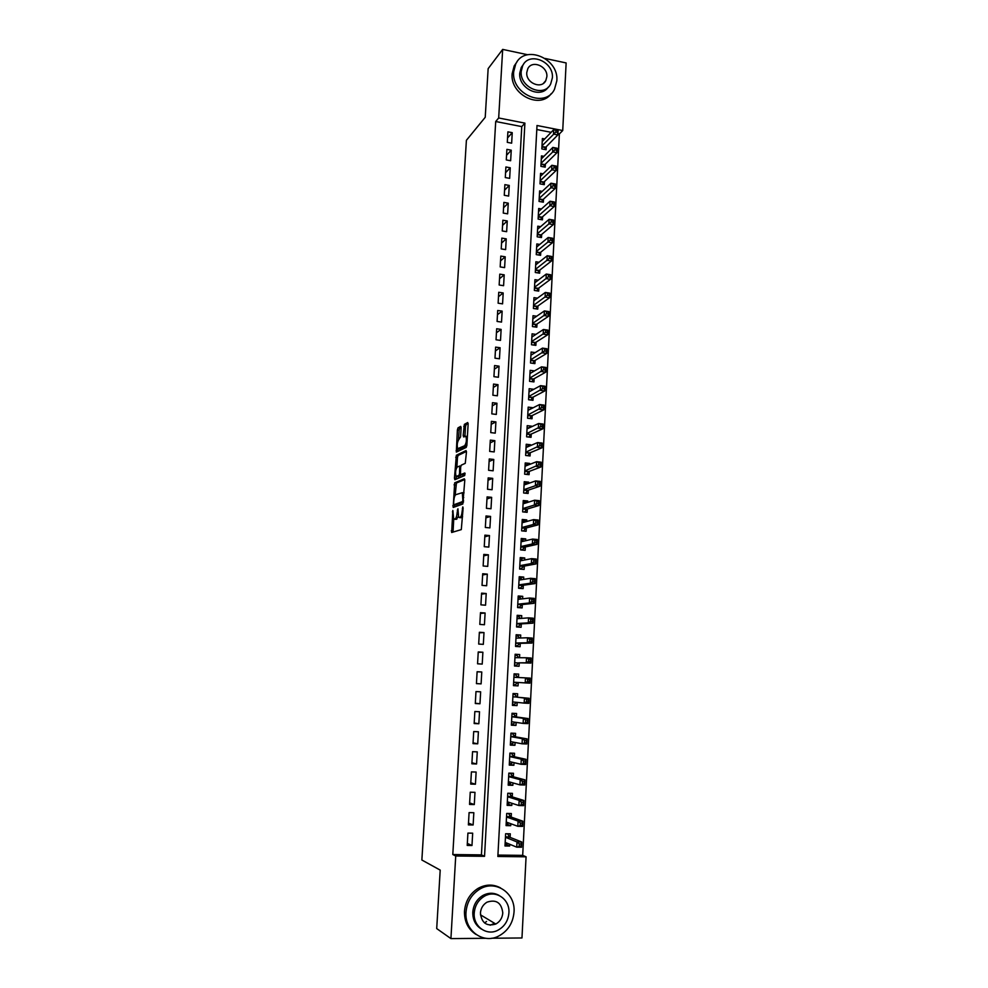 <?xml version="1.0" encoding="UTF-8"?>
<svg xmlns="http://www.w3.org/2000/svg" width="988" height="988" viewBox="0 0 988 988"><rect width="100%" height="100%" fill="white"/><g stroke="black" fill="none" stroke-linecap="round" stroke-linejoin="round"><path stroke-width="1.48" d="M452.85 510.426L451.664 532.495L461.297 529.605L463.125 508.054L462.816 506.906L462.211 510.845C461.89 514.439 461.186 516.588 460.112 517.292L458.617 517.267L457.926 508.746L457.172 512.574C456.851 516.131 456.172 518.243 455.122 518.935L453.665 518.922L452.85 510.426M461.112 427.866L460.692 426.384L458.024 427.853L457.395 429.891L456.32 452.096L466.213 447.416L466.867 445.329L468.139 424.037L467.695 422.543L464.372 424.371L463.174 435.449L463.607 436.955L465.904 436.301C466.83 439.858 466.422 443.007 464.681 445.724L457.703 448.688C456.802 445.205 457.197 442.118 458.889 439.413L460.581 436.82L461.112 427.866M485.787 938.291L450.923 938.6L436.708 928.584L440.203 870.107L421.864 860.017L466.398 140.308L485.231 117.288L488.146 68.654L502.67 49.4L527.666 54.735M450.923 938.6L455.727 855.991L484.54 856.324L524.9 123.117L498.681 117.98L502.67 49.4M452.8 854.546L481.428 854.879L521.763 126.6L495.704 121.512L452.8 854.546L455.727 855.991M495.704 121.512L498.681 117.98M454.678 482.836L453.183 507.462L462.829 503.991L464.78 480.39L464.335 478.797L454.678 482.836L456.431 483.021L455.172 495.284M454.455 478.167L456.357 455.258L466.027 450.577L466.46 452.121L465.262 463.347L461.285 465.15L460.643 467.188L460.482 474.697L464.842 472.993L464.693 475.537L454.863 479.723L454.455 478.167L456.197 478.353L456.308 476.525M544.734 138.95L542.387 138.493L541.832 148.929L546.105 149.731L546.265 146.693M543.894 156.351L541.461 155.882L540.918 166.355L545.203 167.157L545.364 164.094M543.067 173.814L540.547 173.345L539.991 183.867L544.289 184.645L544.45 181.57M542.251 191.363L539.621 190.882L539.053 201.441L543.363 202.207L543.524 199.119M541.424 208.974L538.682 208.493L538.127 219.089L542.437 219.842L542.597 216.743M540.609 226.66L537.756 226.178L537.188 236.824L541.51 237.54L541.671 234.44M539.806 244.431L536.817 243.925L536.249 254.62L540.584 255.324L540.745 252.212M539.003 262.265L535.866 261.758L535.298 272.49L539.646 273.182L539.819 270.057M538.213 280.184L534.928 279.666L534.36 290.447L538.707 291.114L538.88 287.977M537.435 298.178L533.977 297.647L533.397 308.466L537.768 309.121L537.929 305.971M536.669 316.246L533.014 315.703L532.446 326.571L536.817 327.201L536.99 324.039M535.916 334.389L532.063 333.833L531.482 344.75L535.866 345.368L536.039 342.181M535.2 352.605L531.099 352.037L530.519 363.004L534.916 363.609L535.088 360.41M534.496 370.908L530.136 370.327L529.556 381.343L533.952 381.911L534.125 378.7M533.569 389.433L529.543 391.458M533.569 389.26L529.16 388.692L528.58 399.745L532.989 400.313L533.162 397.09M532.594 408.056L528.481 409.773M532.606 407.686L528.185 407.13L527.604 418.245L532.026 418.776L532.199 415.54M531.606 426.767L527.394 428.175M531.643 426.186L527.209 425.655L526.616 436.807L531.062 437.326L531.223 434.078M530.63 445.551L530.667 444.773L526.295 446.662M530.667 444.773L526.221 444.254L525.628 455.456L530.087 455.962L530.247 452.689M529.642 464.422L529.692 463.434L525.171 465.212M529.692 463.434L525.233 462.94L524.64 474.191L529.099 474.66L529.272 471.387M528.642 483.379L528.716 482.169L524.134 483.799M528.716 482.169L524.245 481.699L523.652 493L528.123 493.457L528.296 490.159M527.654 502.41L527.728 500.99L523.146 502.447M527.728 500.99L523.245 500.546L522.652 511.883L527.135 512.327L527.308 509.018M526.653 521.528L526.74 519.898L522.158 521.17M526.74 519.898L522.244 519.466L521.652 530.852L526.135 531.272L526.32 527.95M525.641 540.72L525.74 538.88L521.17 539.979M525.74 538.88L521.244 538.472L520.639 549.908L525.147 550.316L525.32 546.969M524.64 560.011L524.739 557.948L520.17 558.862M524.739 557.948L520.231 557.553L519.626 569.051L524.146 569.421L524.319 566.075M523.628 579.376L523.739 577.091L519.169 577.832M523.739 577.091L519.219 576.733L518.614 588.268L523.134 588.626L523.319 585.267M522.603 598.827L522.738 596.332L518.157 596.876M522.738 596.332L518.206 595.986L517.589 607.571L522.133 607.904L522.306 604.533M521.578 618.377L521.726 615.648L517.144 616.018M521.726 615.648L517.181 615.314L516.563 626.96L521.121 627.281L521.294 623.885M520.553 638.001L520.713 635.049L516.131 635.222M520.713 635.049L516.156 634.741L515.538 646.436L520.096 646.732L520.281 643.324M519.527 657.712L519.688 654.538L515.106 654.525M519.688 654.538L515.131 654.254L514.501 665.998L519.071 666.27L519.256 662.837M518.49 677.509L518.663 674.1L514.081 673.902M518.231 682.473L518.045 685.894L513.476 685.573M517.181 702.382L517.02 705.605L512.439 705.099M517.453 697.207L517.638 693.761L513.056 693.527L512.426 705.37L517.02 705.605M516.144 722.389L515.983 725.402L511.401 724.698M516.415 716.967L516.601 713.509L512.006 713.287L511.376 725.192L515.983 725.402M515.081 742.482L514.933 745.285L510.364 744.384M515.378 736.813L515.563 733.343L510.957 733.145L510.327 745.1L514.933 745.285M514.032 762.65L513.896 765.255L509.314 764.156M514.34 756.759L514.526 753.264L509.907 753.091L509.265 765.095L513.896 765.255M512.97 782.928L512.846 785.312L508.264 784.027M513.291 776.778L513.476 773.271L508.845 773.122L508.203 785.176L512.846 785.312M511.908 803.281L511.784 805.467L507.215 803.973M512.241 796.884L512.426 793.364L507.783 793.24L507.14 805.356L511.784 805.467M510.833 823.745L510.734 825.709L506.152 824.004M511.179 817.088L511.364 813.544L506.708 813.445L506.066 825.61L510.734 825.709M467.917 833.094L467.213 845.432L471.98 845.506L472.672 833.18L467.917 833.094M469.09 812.605L468.386 824.894L473.129 824.98L473.832 812.716L469.09 812.605M470.251 792.203L469.547 804.43L474.289 804.553L474.981 792.339L470.251 792.203M471.4 771.9L470.708 784.077L475.438 784.213L476.117 772.048L471.4 771.9M472.56 751.683L471.869 763.798L476.574 763.971L477.266 751.868L472.56 751.683M473.709 731.565L473.017 743.631L477.723 743.816L478.402 731.762L473.709 731.565M474.845 711.521L474.166 723.537L478.847 723.747L479.526 711.743L474.845 711.521M475.981 691.575L475.302 703.53L479.983 703.765L480.65 691.822L475.981 691.575M477.118 671.716L476.438 683.622L481.107 683.881L481.774 671.988L477.118 671.716M478.241 651.957L477.562 663.8L482.218 664.084L482.885 652.241L478.241 651.957M479.365 632.271L478.686 644.065L483.33 644.361L483.997 632.579L479.365 632.271M480.477 612.671L479.81 624.416L484.441 624.737L485.108 613.005L480.477 612.671M481.588 593.158L480.921 604.854L485.553 605.199L486.207 593.516L481.588 593.158M482.7 573.744L482.033 585.378L486.652 585.748L487.306 574.114L482.7 573.744M483.799 554.404L483.144 565.988L487.739 566.383L488.393 554.799L483.799 554.404M484.898 535.15L484.244 546.685L488.825 547.093L489.48 535.558L484.898 535.15M485.997 515.971L485.343 527.469L489.912 527.888L490.567 516.415L485.997 515.971M487.084 496.89L486.429 508.326L490.999 508.771L491.641 497.347L487.084 496.89M488.171 477.883L487.516 489.27L492.073 489.739L492.716 478.365L488.171 477.883M489.245 458.963L488.603 470.3L493.136 470.794L493.778 459.457L489.245 458.963M490.32 440.117L489.678 451.417L494.21 451.924L494.84 440.636L490.32 440.117M491.382 421.357L490.752 432.608L495.26 433.139L495.902 421.901L491.382 421.357M492.456 402.684L491.814 413.873L496.322 414.429L496.952 403.24L492.456 402.684M493.518 384.085L492.876 395.237L497.372 395.805L498.001 384.665L493.518 384.085M494.568 365.56L493.938 376.663L498.421 377.255L499.051 366.165L494.568 365.56M495.618 347.121L494.988 358.175L499.471 358.792L500.089 347.739L495.618 347.121M496.668 328.757L496.038 339.773L500.508 340.403L501.126 329.399L496.668 328.757M497.705 310.479L497.088 321.446L501.534 322.088L502.151 311.134L497.705 310.479M498.742 292.275L498.125 303.193L502.571 303.859L503.188 292.954L498.742 292.275M499.78 274.145L499.162 285.013L503.596 285.693L504.201 274.837L499.78 274.145M500.805 256.09L500.187 266.921L504.609 267.625L505.226 256.806L500.805 256.09M501.83 238.12L501.225 248.902L505.634 249.618L506.239 238.849L501.83 238.12M502.855 220.225L502.237 230.957L506.646 231.686L507.252 220.966L502.855 220.225M503.868 202.392L503.263 213.087L507.647 213.84L508.252 203.17L503.868 202.392M504.88 184.645L504.275 195.291L508.659 196.069L509.252 185.435L504.88 184.645M505.893 166.972L505.288 177.568L509.66 178.359L510.253 167.775L505.893 166.972M506.893 149.373L506.288 159.92L510.648 160.735L511.253 150.188L506.893 149.373M511.648 143.174L512.241 132.676L507.894 131.836L507.289 142.346L511.648 143.174M497.927 855.077L522.689 855.373L559.381 133.923L557.936 133.652M551.143 132.318L536.793 129.527M510.117 837.379L510.302 833.823L505.634 833.749L504.992 845.975L509.66 846.037L509.759 844.283M518.045 685.894L513.464 685.635L514.093 673.841L518.663 674.1M522.689 855.373L526.073 856.806L521.973 937.97L491.691 938.242M545.166 58.465L566.136 62.936L562.728 130.54L537.015 125.501L497.853 856.485L526.073 856.806M559.381 133.923L562.728 130.54M483.527 895.857L487.825 894.77M481.428 854.879L484.54 856.324M521.763 126.6L524.9 123.117M509.66 846.037L505.09 844.135M471.98 845.506L467.324 843.406M473.129 824.98L468.485 823.115M474.289 804.553L469.633 802.911M475.438 784.213L470.782 782.792M476.574 763.971L471.931 762.773M477.723 743.816L473.067 742.84M478.847 723.747L474.191 722.994M479.983 703.765L475.314 703.234M481.774 671.988L477.118 671.791M481.107 683.881L476.438 683.56M482.885 652.241L478.229 652.253M483.997 632.579L479.328 632.802M485.108 613.005L480.44 613.437M486.207 593.516L481.539 594.159M487.306 574.114L482.626 574.954M488.393 554.799L483.725 555.836M489.48 535.558L484.812 536.805M490.567 516.415L485.886 517.86M491.641 497.347L486.961 498.989M492.716 478.365L488.035 480.205M493.778 459.457L489.097 461.495M494.84 440.636L490.159 442.859M495.902 421.901L491.221 424.321M496.952 403.24L492.271 405.846M498.001 384.665L493.321 387.457M499.051 366.165L494.358 369.142M500.089 347.739L495.408 350.901M501.126 329.399L496.433 332.746M502.151 311.134L497.47 314.666M503.188 292.954L498.495 296.659M504.201 274.837L499.52 278.727M505.226 256.806L500.533 260.869M506.239 238.849L501.546 243.085M507.252 220.966L502.559 225.375M508.252 203.17L503.559 207.739M509.252 185.435L504.572 190.178M510.253 167.775L505.56 172.69M511.253 150.188L506.56 155.277M512.241 132.676L507.548 137.925M455.69 519.33L454.319 519.194M458.309 516.675L456.098 519.367M460.667 517.687L459.296 517.564M462.606 516.786L461.087 517.724M453.739 519.009L453.047 532.075M464.768 479.551L456.431 483.021M454.591 504.806L454.542 506.968M453.616 503.621L453.912 504.745L462.384 501.645L462.841 500.224L462.322 492.691L455.814 494.667C454.764 495.408 454.085 497.532 453.776 501.04L453.616 503.621M455.579 504.905L453.912 504.745M463.483 502.077L455.666 504.917M464.039 492.79L462.977 492.753M456.876 467.312L457.469 457.469L455.727 457.271M466.46 451.417L458.099 455.443L457.469 457.469M462.322 474.944L465.163 473.82M457.246 466.991C455.53 469.646 455.147 472.758 456.073 476.315L458.877 475.561L459.531 473.536L459.692 466.064L457.246 466.991M458 476.661L456.666 476.525M461.124 474.82L458.42 476.71M456.197 478.353L456.209 479.155M459.593 449.021L458.309 448.885M466.855 445.551L460.062 449.083M468.151 423.481L466.126 424.581L465.484 426.655L464.94 436.264M457.987 448.91L457.864 451.516M461.124 427.31L459.766 428.051L459.124 430.089L458.543 439.722M505.103 843.888L507.671 843.431M505.634 833.773L507.523 833.773M505.177 842.406L516.749 847.161L517.02 841.937L521.788 842.011L509.598 837.182L507.585 833.798M521.17 843.913L521.788 842.011L521.516 847.222L516.749 847.161L521.059 846L521.17 843.913L519.256 843.888L519.145 845.975M519.256 843.888L517.02 841.937L505.448 837.305M521.059 846L521.516 847.222M466.003 912.171C464.36 930.548 483.107 944.256 498.508 936.155C507.844 931.141 513.019 923.113 514.032 912.06C515.674 892.979 495.383 879.295 479.723 889.175C471.498 894.362 466.929 902.032 466.003 912.171M500.533 887.903C493.259 884.038 485.8 884.186 478.167 888.323C469.967 893.485 465.41 901.13 464.484 911.232C464.261 921.545 468.09 929.276 475.969 934.426M481.452 929.103C475.537 925.447 472.647 919.791 472.795 912.159C473.474 904.761 476.821 899.204 482.848 895.486C488.48 892.51 493.926 892.522 499.187 895.486M474.228 913.023C473.042 926.374 486.726 936.278 497.878 930.239C504.51 926.596 508.19 920.828 508.906 912.937C510.092 899.216 495.593 889.336 484.305 896.289C478.266 900.031 474.895 905.601 474.228 913.023M502.781 912.949C501.546 902.773 496.297 899.166 487.035 902.155C483.07 904.551 480.872 908.17 480.427 913.011C481.564 923.002 486.689 926.682 495.791 924.039C499.99 921.681 502.324 917.988 502.781 912.949M484.614 922.99L486.541 921.471M490.147 925.2L494.642 923.348M513.661 71.865C511.327 94.317 545.314 108.643 554.466 89.377L556.824 80.855C559.134 58.341 524.628 43.954 515.711 64.035L513.661 71.865M516.946 61.948L514.168 65.974L512.13 73.779C509.944 94.564 540.177 109.668 551.242 93.601M548.229 87.166C540.436 99.171 518.181 88.315 519.762 73.137L521.269 67.431L523.492 64.319M521.207 71.371C519.527 87.586 544.104 97.948 550.687 83.955L552.366 77.867C554.033 61.627 529.173 51.228 522.714 65.64L521.207 71.371M546.858 76.718C547.932 66.258 531.952 59.564 527.765 68.802L526.777 72.532C525.702 82.992 541.572 89.661 545.796 80.608L546.858 76.718M506.177 823.671L508.919 823.041M506.708 813.593L508.19 813.482M506.251 822.065L517.823 826.301L518.083 821.102L522.85 821.201L510.66 816.903L508.647 813.643M522.232 823.041L522.85 821.201L522.578 826.388L517.823 826.301L522.133 825.128L522.232 823.041L520.33 823.004L520.219 825.091M520.33 823.004L518.083 821.102L506.523 816.99M522.133 825.128L522.578 826.388M507.239 803.54L510.166 802.725M507.77 793.512L508.697 793.265M507.326 801.811L518.885 805.529L519.157 800.354L523.899 800.478L511.71 796.723L509.709 793.562M523.294 802.268L523.899 800.478L523.64 805.652L518.885 805.529L523.195 804.343L523.294 802.268L521.392 802.219L521.281 804.294M521.392 802.219L519.157 800.354L507.597 796.76M523.195 804.343L523.64 805.652M508.289 783.509L510.228 783.558L511.414 782.496M508.82 773.518L510.759 773.579L508.981 773.122M508.388 781.656L519.96 784.867L520.219 779.705L524.961 779.853L512.772 776.642L510.759 773.579M524.356 781.594L524.961 779.853L524.69 785.003L519.96 784.867L524.245 783.657L524.356 781.594L522.454 781.533L522.343 783.608M522.454 781.533L520.219 779.705L508.659 776.63M524.245 783.657L524.69 785.003M509.351 763.551L511.278 763.625L512.649 762.328M509.87 753.609L511.809 753.683L509.894 753.276M509.45 761.587L521.022 764.28L521.281 759.155L526.011 759.327L513.822 756.635L511.809 753.683M525.406 761.007L526.011 759.327L525.74 764.453L521.022 764.28L525.295 763.069L525.406 761.007L523.517 760.945L523.405 762.995M523.517 760.945L521.281 759.155L509.722 756.586M525.295 763.069L525.74 764.453M510.401 743.692L512.327 743.766L513.884 742.247M510.92 733.788L512.846 733.874L510.932 733.541M510.71 741.642L522.072 743.803L522.331 738.691L527.049 738.888L514.859 736.727L512.846 733.874M526.456 740.518L527.049 738.888L526.789 743.989L522.072 743.803L526.345 742.568L526.456 740.518L524.566 740.444L524.455 742.494M524.566 740.444L522.331 738.691L510.771 736.628M526.345 742.568L526.789 743.989M511.438 723.92L513.365 724.006L515.106 722.24M511.969 714.065L513.884 714.151L511.969 713.904M511.562 721.722L523.121 723.414L523.393 718.325L528.086 718.548L515.897 716.905L513.884 714.151M527.493 720.129L528.086 718.548L527.827 723.624L523.121 723.414L527.394 722.166L527.493 720.129L525.604 720.042L525.505 722.08M525.604 720.042L523.393 718.325L511.821 716.757L515.897 716.905M527.394 722.166L527.827 723.624M512.488 704.222L514.402 704.321L516.341 702.295M513.007 694.416L514.921 694.515L513.007 694.354M512.611 701.912L524.171 703.11L524.43 698.047L529.123 698.294L516.934 697.17L514.921 694.515M528.531 699.825L529.123 698.294L528.864 703.345L524.171 703.11L526.542 701.752L528.432 701.851L528.531 699.825L526.653 699.726L526.542 701.752M526.653 699.726L524.43 698.047L516.934 697.17M528.432 701.851L528.864 703.345M513.525 684.622L515.427 684.733L517.601 682.436M514.032 674.853L515.946 674.965L517.724 677.36L513.921 677.138M527.691 679.509L527.58 681.522L529.457 681.621L529.568 679.608L527.691 679.509L525.468 677.867L530.148 678.126L529.889 683.165L525.208 682.906L525.468 677.867L513.908 677.286M513.649 682.202L525.208 682.906L527.58 681.522M529.457 681.621L529.889 683.165M530.148 678.126L529.568 679.608M514.55 665.171L516.465 665.22L518.737 662.837L530.914 663.072L526.246 662.787L526.505 657.773L514.946 657.675M514.55 665.109L516.465 665.22M515.069 655.377L516.971 655.501L518.675 657.699M528.716 659.366L526.505 657.773L531.174 658.057L530.914 663.072L530.593 659.49L528.716 659.366L528.617 661.38L530.482 661.491M518.737 662.837L526.246 662.787L528.617 661.38M531.174 658.057L530.593 659.49M515.575 645.831L517.477 645.794L519.75 643.336L531.939 643.065L527.283 642.756L527.543 637.766L516.502 638.137M515.575 645.67L517.477 645.794M516.094 635.988L517.996 636.124L519.527 638.038M529.753 639.335L527.543 637.766L532.199 638.075L531.939 643.065L531.618 639.458L529.753 639.335L529.642 641.336L531.507 641.459M515.724 643.027L527.283 642.756L529.642 641.336M532.199 638.075L531.618 639.458M516.588 626.565L518.502 626.466L520.775 623.91L532.952 623.156L528.308 622.823L528.568 617.858L517.008 618.71M516.601 626.33L518.502 626.466M517.107 616.685L519.009 616.821L520.38 618.463M530.778 619.377L528.568 617.858L533.211 618.192L532.952 623.156L532.631 619.513L530.778 619.377L530.667 621.366L532.532 621.501M516.749 623.564L528.308 622.823L530.667 621.366M533.211 618.192L532.631 619.513M517.601 607.398L519.515 607.2L521.788 604.582L533.965 603.322L529.333 602.976L529.593 598.024L518.033 599.358M517.626 607.064L519.515 607.2M518.132 597.468L520.021 597.604L521.219 598.987M531.791 599.518L529.593 598.024L534.224 598.382L533.965 603.322L533.644 599.667L531.791 599.518L531.692 601.507L533.545 601.643M517.774 604.187L529.333 602.976L531.692 601.507M534.224 598.382L533.644 599.667M518.749 588.28L520.528 588.033L522.788 585.341L534.977 583.587L530.358 583.216L530.605 578.289L519.046 580.092M518.638 587.885L520.528 588.033M519.145 578.326L521.022 578.474L522.059 579.623M532.804 579.746L530.605 578.289L535.224 578.672L534.977 583.587L534.656 579.894L532.804 579.746L532.705 581.722L534.557 581.87M518.786 584.896L530.358 583.216L532.705 581.722M535.224 578.672L534.656 579.894M520.528 569.125L523.801 566.173L535.978 563.938L531.371 563.543L531.618 558.64L520.059 560.9M519.639 568.792L521.528 568.94M520.145 559.27L522.899 560.344M533.816 560.06L531.618 558.64L536.225 559.035L535.978 563.938L535.657 560.221L533.816 560.06L533.718 562.024L535.558 562.184M519.812 565.692L531.371 563.543L533.718 562.024M536.225 559.035L535.657 560.221M522.072 550.044L524.801 547.093L536.978 544.376L532.371 543.956L532.631 539.077L521.071 541.807M520.651 549.773L522.529 549.933M521.145 540.3L523.739 541.177M534.817 540.461L532.631 539.077L537.225 539.497L536.978 544.376L536.657 540.634L534.817 540.461L534.718 542.424L536.558 542.585M520.812 546.574L532.371 543.956L534.718 542.424M537.225 539.497L536.657 540.634M523.467 531.025L525.789 528.086L537.966 524.9L533.384 524.467L533.631 519.602L522.072 522.788M521.652 530.84L523.529 531.013M522.146 521.405L524.566 522.096M535.817 520.948L533.631 519.602L538.213 520.046L537.966 524.9L537.657 521.133L535.817 520.948L535.718 522.899L537.558 523.072M521.825 527.53L533.384 524.467L535.718 522.899M538.213 520.046L537.657 521.133M523.146 502.583L525.381 503.114M536.817 501.534L536.719 503.472L538.546 503.645L538.645 501.719L534.631 500.212L539.201 500.681L538.954 505.51L534.385 505.053L534.631 500.212L523.072 503.843M524.579 512.08L526.777 509.178L538.954 505.51L538.546 503.645M522.825 508.573L534.385 505.053L536.719 503.472M539.201 500.681L538.645 501.719M524.134 483.861L526.209 484.231M537.805 482.193L537.707 484.12L539.534 484.318L539.633 482.379L535.632 480.909L540.189 481.391L539.942 486.207L535.385 485.726L535.632 480.909L524.072 484.997M525.653 493.197L527.765 490.344L539.942 486.207L539.534 484.318M523.825 489.702L535.385 485.726L537.707 484.12M540.189 481.391L539.633 482.379M525.122 465.212L527.024 465.447M538.793 462.94L538.695 464.854L540.522 465.064L540.621 463.137L536.62 461.692L541.165 462.199L540.93 466.991L536.373 466.484L536.62 461.692L525.06 466.213M526.703 474.413L528.753 471.585L540.93 466.991L540.522 465.064M524.813 470.906L538.695 464.854M541.165 462.199L540.621 463.137M526.098 446.638L527.691 446.811M539.781 443.773L539.683 445.674L541.498 445.884L541.597 443.983L537.608 442.55L542.14 443.081L541.906 447.848L537.361 447.329L537.608 442.55L526.048 447.527M527.753 455.69L529.729 452.912L541.906 447.848L541.498 445.884M525.801 452.183L539.683 445.674M542.14 443.081L541.597 443.983M527.073 428.137L528.345 428.298M540.757 424.679L540.658 426.581L542.474 426.804L542.573 424.902L538.584 423.506L543.116 424.05L542.869 428.804L538.337 428.261L538.584 423.506L527.036 428.903M528.79 437.067L530.704 434.312L542.869 428.804L542.474 426.804M526.789 433.559L540.658 426.581M543.116 424.05L542.573 424.902M528.049 409.724L529.049 409.847M541.733 405.685L541.634 407.575L543.449 407.809L543.548 405.907L539.559 404.537L544.079 405.105L543.845 409.835L539.325 409.267L539.559 404.537L528.012 410.366M529.827 418.517L531.68 415.8L543.845 409.835L543.449 407.809M527.777 414.997L541.634 407.575M544.079 405.105L543.548 405.907M529.025 391.384L529.778 391.483M542.708 386.765L542.61 388.655L544.413 388.889L544.512 387L540.535 385.653L545.043 386.234L544.808 390.952L540.3 390.359L540.535 385.653L528.988 391.915M530.852 400.041L532.643 397.361L544.808 390.952L544.413 388.889M528.753 396.521L542.61 388.655M545.043 386.234L544.512 387M543.672 367.931L543.573 369.808L545.376 370.043L545.475 368.166L541.51 366.844L546.006 367.45L545.759 372.143L541.263 371.537L541.51 366.844L529.963 373.538M531.865 381.64L533.606 378.997L545.759 372.143L545.376 370.043M529.716 378.12L543.573 369.808M546.006 367.45L545.475 368.166M544.635 349.172L544.536 351.049L546.339 351.296L546.426 349.419L542.474 348.122L546.957 348.752L546.722 353.42L542.227 352.802L542.474 348.122L530.927 355.235M532.878 363.325L534.557 360.719L546.722 353.42L546.339 351.296M530.692 359.805L544.536 351.049M546.957 348.752L546.426 349.419M545.598 330.498L545.5 332.363L547.29 332.623L547.389 330.758L543.437 329.486L547.908 330.128L547.673 334.784L543.19 334.142L543.437 329.486L531.89 337.019M533.891 345.084L535.521 342.515L547.673 334.784L547.29 332.623M531.655 341.564L545.5 332.363M547.908 330.128L547.389 330.758M546.549 311.912L546.45 313.764L548.241 314.023L548.34 312.171L544.388 310.924L548.859 311.591L548.624 316.222L544.153 315.555L544.388 310.924L532.853 318.865M534.891 326.929L536.459 324.385L548.624 316.222L548.241 314.023M532.618 323.397L546.45 313.764M547.5 293.399L547.401 295.239L549.18 295.523L549.279 293.671L545.339 292.448L549.797 293.127L549.563 297.734L545.104 297.055L545.339 292.448L533.804 300.797M535.879 308.836L537.41 306.329L549.563 297.734L549.18 295.523M533.569 305.304L547.401 295.239M548.439 274.96L548.352 276.801L550.131 277.085L550.217 275.244L546.29 274.047L550.736 274.75L550.501 279.332L546.055 278.641L546.29 274.047L534.755 282.803M536.867 290.83L538.349 288.36L550.501 279.332L550.131 277.085M534.52 287.298L548.352 276.801M549.377 256.608L549.291 258.448L551.069 258.733L551.156 256.905L547.241 255.719L551.662 256.448L551.44 261.017L547.006 260.301L547.241 255.719L535.706 264.883M537.855 272.898L539.287 270.465L551.44 261.017L551.069 258.733M535.471 269.366L549.291 258.448M550.316 238.343L550.23 240.158L551.996 240.454L552.094 238.639L548.179 237.478L552.601 238.219L552.366 242.776L547.945 242.035L548.179 237.478L536.645 247.049M538.831 255.04L540.226 252.632L552.366 242.776L551.996 240.454M536.41 251.495L550.23 240.158M551.255 220.139L551.156 221.954L552.922 222.263L553.021 220.448L549.118 219.311L553.527 220.077L553.292 224.609L548.883 223.844L549.118 219.311L537.583 229.278M539.794 237.256L541.152 234.885L553.292 224.609L552.922 222.263M537.349 233.711L551.156 221.954M552.181 202.021L552.094 203.837L553.848 204.146L553.947 202.33L550.044 201.231L554.441 202.009L554.219 206.517L549.81 205.739L550.044 201.231L538.522 211.58M540.757 219.546L542.079 217.199L554.219 206.517L553.848 204.146M538.287 216.002L552.094 203.837M553.107 183.978L553.021 185.781L554.774 186.102L554.873 184.299L550.971 183.212L555.367 184.015L555.133 188.51L550.748 187.708L550.971 183.212L539.448 193.957M541.72 201.91L543.005 199.601L555.133 188.51L554.774 186.102M539.226 198.366L553.021 185.781M554.033 166.021L553.935 167.812L555.688 168.133L555.787 166.342L551.897 165.28L556.281 166.095L556.046 170.566L551.675 169.763L551.897 165.28L540.387 176.407M542.671 184.348L543.919 182.064L556.046 170.566L555.688 168.133M540.152 180.792L553.935 167.812M554.947 148.126L554.861 149.917L556.602 150.25L556.701 148.459L552.823 147.422L557.195 148.262L556.96 152.708L552.588 151.88L552.823 147.422L541.301 158.945M543.622 166.861L544.833 164.613L556.96 152.708L556.602 150.25M541.078 163.304L554.861 149.917M555.861 130.317L555.775 132.096L557.516 132.441L557.603 130.663L553.737 129.638L558.096 130.49L557.874 134.924L553.515 134.084L553.737 129.638L542.227 141.531M544.561 149.447L545.746 147.224L557.874 134.924L557.516 132.441M541.992 145.878L555.775 132.096M453.122 511.87L452.405 511.809M463.113 508.4L462.359 508.326M458.049 510.154L457.321 510.092M456.888 519.108L455.122 518.935M457.901 512.649L457.172 512.574M461.902 517.465L460.112 517.292M462.952 510.92L462.211 510.845M453.01 531.013L451.244 530.852M454.517 506.029L452.763 505.856M455.801 485.009L454.048 484.836M463.508 501.756L462.384 501.645M463.594 500.299L462.841 500.224M463.743 497.656L463.002 497.582M458.099 455.443L456.357 455.258M462.483 474.969L460.704 474.783M460.655 475.759L458.877 475.561M460.272 473.623L459.531 473.536M460.618 467.608L459.889 467.534M459.692 466.064L460.791 466.175L459.63 466.003M466.46 445.921L464.681 445.724M464.94 435.659L463.174 435.449M465.484 426.655L463.718 426.446M466.126 424.581L464.372 424.371M457.876 450.849L456.123 450.651M459.124 430.089L457.395 429.891M459.766 428.051L458.024 427.853M509.598 837.182L505.461 837.108M509.363 836.935L505.473 836.873M510.66 816.903L506.535 816.817M510.426 816.681L506.548 816.594M511.71 796.723L507.597 796.624M511.475 796.513L507.61 796.402M512.772 776.642L508.659 776.506M512.537 776.432L508.672 776.309M513.822 756.635L509.722 756.487M513.575 756.438L509.734 756.302M514.859 736.727L510.771 736.554M514.625 736.542L510.784 736.381M512.216 721.808L511.562 721.783M515.662 716.72L511.833 716.547M514.526 702.11L512.599 702.011M516.699 696.997L512.871 696.799M517.453 682.547L513.637 682.338M518.478 662.973L514.674 662.738M519.503 643.472L515.711 643.225M519.75 643.336L515.711 643.065M516.638 638.125L515.983 638.087M520.515 624.07L516.736 623.811M520.775 623.91L516.749 623.638M521.528 604.742L517.761 604.471M521.788 604.582L517.761 604.286M522.541 585.514L518.774 585.205M522.788 585.341L518.786 585.019M523.541 566.359L519.787 566.038M523.801 566.173L519.799 565.828M524.542 547.278L520.8 546.944M524.801 547.093L520.812 546.735M525.542 528.296L521.8 527.938M525.789 528.086L521.812 527.716M526.53 509.388L522.8 509.018M526.777 509.178L522.813 508.783M527.518 490.554L523.801 490.172M527.765 490.344L523.813 489.925M528.506 471.807L524.789 471.412M528.753 471.585L524.801 471.153M529.482 453.146L525.777 452.726M529.729 452.912L525.789 452.467M530.457 434.559L526.765 434.127M530.704 434.312L526.777 433.856M531.421 416.047L527.74 415.602M531.68 415.8L527.753 415.318M532.396 397.621L528.716 397.151M532.643 397.361L528.728 396.867M533.359 379.269L529.679 378.787M533.606 378.997L529.704 378.49M534.31 361.003L530.655 360.497M534.557 360.719L530.667 360.188M535.261 342.799L531.618 342.28M535.521 342.515L531.63 341.971M536.212 324.681L532.569 324.15M536.459 324.385L532.594 323.817M537.163 306.638L533.532 306.095M537.41 306.329L533.545 305.749M538.102 288.669L534.483 288.113M538.349 288.36L534.496 287.767M539.04 270.774L535.422 270.206M539.287 270.465L535.447 269.848M539.979 252.965L536.373 252.372M540.226 252.632L536.385 252.002M540.905 235.218L537.311 234.613M541.152 234.885L537.324 234.242M541.832 217.545L538.238 216.928M542.079 217.199L538.262 216.545M542.758 199.947L539.176 199.317M543.005 199.601L539.189 198.921M543.672 182.422L540.103 181.78M543.919 182.064L540.115 181.372M544.586 164.971L541.016 164.304M544.833 164.613L541.041 163.909M545.5 147.595L541.943 146.916M545.746 147.224L541.967 146.496M464.039 492.864L462.322 492.691M467.398 436.474L465.904 436.301M509.45 837.071L505.461 837.009M480.452 914.814L495.791 924.039M482.848 895.486L484.305 896.289M479.723 889.175L478.167 888.323M543.4 83.363L545.796 80.608M521.269 67.431L522.714 65.64M515.711 64.035L514.168 65.974M510.512 816.792L506.535 816.706M511.549 796.612L507.61 796.513M512.599 776.519L508.672 776.395M513.637 756.524L509.734 756.376M514.674 736.603L510.784 736.443M515.699 716.782L511.833 716.596M516.736 697.046L512.871 696.849M517.749 677.398L513.908 677.175"/></g></svg>
